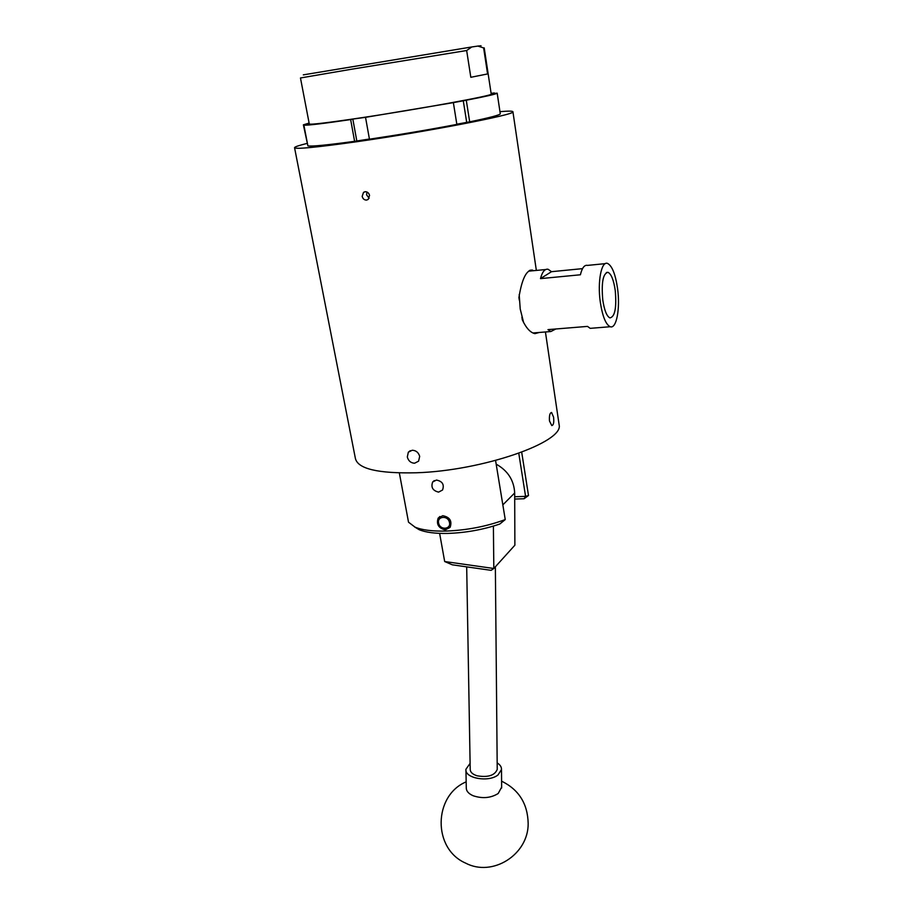 <?xml version="1.0" encoding="UTF-8"?>
<svg xmlns="http://www.w3.org/2000/svg" width="913" height="913" viewBox="0 0 913 913"><rect width="100%" height="100%" fill="white"/><g stroke="black" fill="none" stroke-linecap="round" stroke-linejoin="round"><path stroke-width="1.37" d="M438.582 492.118C432.751 490.692 430.776 487.314 432.659 481.984L436.425 480.055C442.44 481.265 444.483 484.586 442.531 490.03L438.582 492.118M442.771 515.708L438.183 518.07C436.152 524.245 438.525 528.182 445.293 529.882L450.155 527.269C452.266 520.935 449.801 517.089 442.771 515.708M399.346 472.945L408.522 522.202L415.027 527.132C421.943 530.019 432.111 531.332 445.51 531.081C466.691 530.316 486.595 526.481 505.243 519.577L499.788 524.028C483.091 529.688 465.721 532.815 447.678 533.42C435.136 533.649 425.606 532.393 419.09 529.666L414.559 526.915M505.243 519.577L495.576 460.494M521.7 452.22L528.501 495.508L525.58 496.375L518.778 453.305M514.692 496.74L525.58 496.375L524.096 498.738L514.704 499.057M528.501 495.508L524.096 498.738M439.621 533.363L444.677 561.529L493.819 568.491L493.397 526.093M496.181 464.158C507.822 470.674 513.996 480.284 514.681 492.963L514.875 545.209L493.819 568.491L491.114 570.34L452.312 564.816L444.677 561.529M497.231 768.803L497.231 769.442C494.709 775.479 488.021 777.602 477.168 775.81C472.546 774.35 470.218 772.158 470.206 769.248L466.691 566.87M501.636 787.154L498.213 793.488C490.874 798.053 482.543 798.818 473.219 795.771C468.54 793.728 466.223 791.046 466.281 787.736L465.95 770.115M497.174 762.903C500.164 764.797 501.614 767 501.499 769.545L498.042 774.92C488.706 782.646 464.477 778.298 465.927 769.271L470.104 763.348M449.39 522.145C447.724 514.955 436.517 516.37 438.708 523.469C440.363 530.613 451.547 529.266 449.39 522.145M450.132 527.292C445.133 530.67 441.07 529.266 437.955 523.103L438.742 517.694L439.838 516.53M602.785 300.023C604.349 310.294 606.711 316.263 609.884 317.895C614.94 316.925 616.72 307.784 615.236 290.448C613.684 279.971 611.265 273.923 607.967 272.314C603.002 273.421 601.268 282.653 602.785 300.023M605.319 263.64L587.527 265.398C584.468 264.702 582.095 267.829 580.394 274.779L540.485 278.625C542.322 271.732 544.878 268.627 548.165 269.289L551.509 271.686L582.528 268.639M600.275 301.941C597.342 281.649 601.427 260.787 607.544 263.423C612.109 265.774 615.453 274.185 617.576 288.656C620.349 308.503 616.48 329.262 610.215 326.728C605.798 324.572 602.477 316.309 600.275 301.941M523.663 322.723L520.216 308.993L519.2 294.557M528.627 271.161L545.677 269.54M419.672 456.397L418.599 461.168L414.57 463.233C410.793 462.994 408.373 460.905 407.312 456.968L408.339 452.186L412.208 450.246C416.054 450.429 418.542 452.483 419.672 456.397M553.563 417.138C554.145 422.354 553.552 425.173 551.783 425.572L549.478 420.939C549.135 415.689 549.831 412.859 551.589 412.471L553.563 417.138M294.579 147.838L355.362 458.292C357.611 468.837 377.936 473.664 416.317 472.774C482.486 470.766 563.892 442.177 559.144 424.922L558.95 423.541M366.592 200.073C364.321 200.095 362.849 198.863 362.176 196.363L363.534 192.346L365.063 191.719C367.368 191.684 368.863 192.917 369.56 195.428L368.167 199.422L366.592 200.073M306.973 143.444C299.099 145.395 294.956 146.788 294.534 147.609C295.047 149.435 315.533 147.507 355.967 141.835C425.937 131.929 515.834 114.513 512.935 111.843C513.129 110.975 508.803 110.907 499.959 111.648M366.969 192.015L366.581 194.846L369.149 198.258M491.228 94.13L484.21 47.887L483.639 47.944L487.588 73.942L470.823 77.297L466.657 50.523L351.904 69.171L300.468 77.97L309.279 123.928C309.712 124.91 326.843 122.89 360.692 117.857C418.622 109.218 493.294 95.523 491.228 94.13L491.205 93.993M456.854 124.396C429.361 129.657 400.225 134.588 369.445 139.187L365.531 117.332L453.373 102.633L456.854 124.396M500.256 113.623L500.29 113.84C499.548 115.106 489.345 117.777 469.681 121.84L456.82 124.202M491.16 93.685L497.186 93.172C496.375 94.062 486.081 96.413 466.281 100.225L469.681 121.84M491.08 93.149L494.355 93.343M309.108 123.072L303.378 124.83L307.749 145.247M354.609 141.321C327.505 145.03 311.926 146.559 307.886 145.897L303.892 125.195C307.864 125.423 323.442 123.552 350.649 119.58L354.609 141.321L369.423 139.016M350.649 119.58L352.829 119.078L356.789 140.819M352.829 119.078L365.531 117.332M303.378 124.83L308.138 124.488M308.046 124.054L303.892 125.195M491.126 93.446L494.298 92.921M453.373 102.633L466.281 100.225M463.256 100.601L466.68 122.239M303.299 74.866L471.793 46.962L466.657 50.523M483.639 47.944L477.898 46.072L481.014 45.764M477.898 46.072L471.793 46.962M487.588 73.942L470.823 77.297M529.985 270.248L532.279 270.02C526.31 270.02 521.859 279.207 518.915 297.581L519.314 300.229M530.305 271.058L529.403 270.579M539.355 332.458L534.927 333.644C530.35 332.629 526.139 328.018 522.304 319.824L521.905 317.199M532.279 270.02L533.443 270.75M534.47 333.53L535.543 332.766M534.037 332.891L533.318 333.131M555.834 328.977L550.847 331.533L547.971 329.627L587.515 326.398L590.197 328.349L592.491 328.166M551.509 271.686L540.485 278.625M502.835 504.878L514.681 492.963M466.166 781.848C433.435 795.508 432.385 848.679 465.562 863.093C492.643 877.416 528.49 854.511 528.171 823.515C527.725 803.794 518.904 789.699 501.716 781.22L501.591 781.151M434.28 480.592L432.659 481.984M419.09 529.666L415.027 527.132M495.36 566.79L497.231 769.442M501.499 769.545L501.648 788.01M497.186 93.172L500.29 113.84M365.462 191.696L363.534 192.346M559.144 424.922L545.426 331.967M536.353 270.453L512.935 111.843M410.279 450.68L408.339 452.186M610.215 326.728L590.197 328.349M550.847 331.533L532.975 332.971M606.358 272.519L607.967 272.314"/></g></svg>
